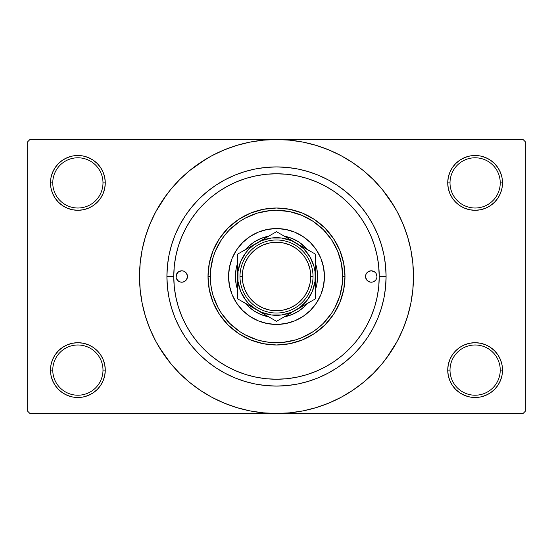 <?xml version="1.0" encoding="UTF-8"?>
<svg xmlns="http://www.w3.org/2000/svg" width="553" height="553" viewBox="0 0 553 553"><rect width="100%" height="100%" fill="white"/><g stroke="black" fill="none" stroke-linecap="round" stroke-linejoin="round"><path stroke-width="0.83" d="M500.237 370.102A25.113 25.113 0 0 0 475.124 344.989A25.113 25.113 0 0 0 450.011 370.102L447.73 370.102A27.394 27.394 0 0 1 475.124 342.708A27.394 27.394 0 0 1 502.518 370.102L500.237 370.102A25.113 25.113 0 0 1 475.124 395.215A25.113 25.113 0 0 1 450.011 370.102A25.113 25.113 0 0 1 475.124 344.989A25.113 25.113 0 0 1 500.237 370.102L502.518 370.102L501.993 364.759L500.437 359.623L497.9 354.881L494.493 350.733L490.345 347.325L485.61 344.796L480.467 343.233L475.124 342.708L469.78 343.233L464.638 344.796L459.902 347.325L455.748 350.733L452.347 354.881L449.81 359.623L448.255 364.759L447.73 370.102L448.255 375.446L449.81 380.588L452.347 385.323L455.748 389.478L459.902 392.886L464.638 395.416L469.78 396.971L475.124 397.503L480.467 396.971L485.61 395.416L490.345 392.886L494.493 389.478L497.9 385.323L500.437 380.588L501.993 375.446L502.518 370.102A27.394 27.394 0 0 1 475.124 397.503A27.394 27.394 0 0 1 447.73 370.102L450.011 370.102A25.113 25.113 0 0 0 475.124 395.215A25.113 25.113 0 0 0 500.237 370.102M102.989 370.102A25.113 25.113 0 0 0 77.876 344.989A25.113 25.113 0 0 0 52.763 370.102L50.482 370.102A27.394 27.394 0 0 1 77.876 342.708A27.394 27.394 0 0 1 105.27 370.102L102.989 370.102A25.113 25.113 0 0 1 77.876 395.215A25.113 25.113 0 0 1 52.763 370.102A25.113 25.113 0 0 1 77.876 344.989A25.113 25.113 0 0 1 102.989 370.102L105.27 370.102L104.745 364.759L103.19 359.623L100.653 354.881L97.252 350.733L93.098 347.325L88.362 344.796L83.22 343.233L77.876 342.708L72.533 343.233L67.39 344.796L62.655 347.325L58.507 350.733L55.1 354.881L52.563 359.623L51.007 364.759L50.482 370.102L51.007 375.446L52.563 380.588L55.1 385.323L58.507 389.478L62.655 392.886L67.39 395.416L72.533 396.971L77.876 397.503L83.22 396.971L88.362 395.416L93.098 392.886L97.252 389.478L100.653 385.323L103.19 380.588L104.745 375.446L105.27 370.102A27.394 27.394 0 0 1 77.876 397.503A27.394 27.394 0 0 1 50.482 370.102L52.763 370.102A25.113 25.113 0 0 0 77.876 395.215A25.113 25.113 0 0 0 102.989 370.102M102.989 182.898A25.113 25.113 0 0 0 77.876 157.785A25.113 25.113 0 0 0 52.763 182.898L50.482 182.898A27.394 27.394 0 0 1 77.876 155.497A27.394 27.394 0 0 1 105.27 182.898L102.989 182.898A25.113 25.113 0 0 1 77.876 208.011A25.113 25.113 0 0 1 52.763 182.898A25.113 25.113 0 0 1 77.876 157.785A25.113 25.113 0 0 1 102.989 182.898L105.27 182.898L104.745 177.554L103.19 172.412L100.653 167.677L97.252 163.522L93.098 160.114L88.362 157.584L83.22 156.029L77.876 155.497L72.533 156.029L67.39 157.584L62.655 160.114L58.507 163.522L55.1 167.677L52.563 172.412L51.007 177.554L50.482 182.898L51.007 188.241L52.563 193.377L55.1 198.119L58.507 202.267L62.655 205.675L67.39 208.204L72.533 209.767L77.876 210.292L83.22 209.767L88.362 208.204L93.098 205.675L97.252 202.267L100.653 198.119L103.19 193.377L104.745 188.241L105.27 182.898A27.394 27.394 0 0 1 77.876 210.292A27.394 27.394 0 0 1 50.482 182.898L52.763 182.898A25.113 25.113 0 0 0 77.876 208.011A25.113 25.113 0 0 0 102.989 182.898M500.237 182.898A25.113 25.113 0 0 0 475.124 157.785A25.113 25.113 0 0 0 450.011 182.898L447.73 182.898A27.394 27.394 0 0 1 475.124 155.497A27.394 27.394 0 0 1 502.518 182.898L500.237 182.898A25.113 25.113 0 0 1 475.124 208.011A25.113 25.113 0 0 1 450.011 182.898A25.113 25.113 0 0 1 475.124 157.785A25.113 25.113 0 0 1 500.237 182.898L502.518 182.898L501.993 177.554L500.437 172.412L497.9 167.677L494.493 163.522L490.345 160.114L485.61 157.584L480.467 156.029L475.124 155.497L469.78 156.029L464.638 157.584L459.902 160.114L455.748 163.522L452.347 167.677L449.81 172.412L448.255 177.554L447.73 182.898L448.255 188.241L449.81 193.377L452.347 198.119L455.748 202.267L459.902 205.675L464.638 208.204L469.78 209.767L475.124 210.292L480.467 209.767L485.61 208.204L490.345 205.675L494.493 202.267L497.9 198.119L500.437 193.377L501.993 188.241L502.518 182.898A27.394 27.394 0 0 1 475.124 210.292A27.394 27.394 0 0 1 447.73 182.898L450.011 182.898A25.113 25.113 0 0 0 475.124 208.011A25.113 25.113 0 0 0 500.237 182.898M372.888 240.942L375.314 248.387M386.084 276.5L379.234 276.5L386.084 276.5L385.559 287.242L383.982 297.88L381.37 308.311L377.74 318.438L373.144 328.157L367.614 337.385L361.213 346.019L353.989 353.989L346.019 361.213L337.385 367.614L328.157 373.144L318.438 377.74L308.311 381.37L297.88 383.982L287.242 385.559L276.5 386.084L265.758 385.559L255.12 383.982L244.689 381.37L234.562 377.74L224.843 373.144L215.615 367.614L206.981 361.213L199.011 353.989L191.787 346.019L185.386 337.385L179.856 328.157L175.26 318.438L171.63 308.311L169.018 297.88L167.441 287.242L166.916 276.5A109.584 109.584 0 0 1 276.5 166.916A109.584 109.584 0 0 1 386.084 276.5A109.584 109.584 0 0 1 276.5 386.084A109.584 109.584 0 0 1 166.916 276.5L167.441 265.758L169.018 255.12L171.63 244.689L175.26 234.562L179.856 224.843L185.386 215.615L191.787 206.981L199.011 199.011L206.981 191.787L215.615 185.386L224.843 179.856L234.562 175.26L244.689 171.63L255.12 169.018L265.758 167.441L276.5 166.916L287.242 167.441L297.88 169.018L308.311 171.63L318.438 175.26L328.157 179.856L337.385 185.386L346.019 191.787L353.989 199.011L361.213 206.981L367.614 215.615L373.144 224.843L377.74 234.562L381.37 244.689L383.982 255.12L385.559 265.758L386.084 276.5M173.766 276.465L166.916 276.5L173.766 276.5A102.734 102.734 0 0 1 276.5 173.766A102.734 102.734 0 0 1 379.234 276.5A102.734 102.734 0 0 1 276.5 379.234A102.734 102.734 0 0 1 173.766 276.5L174.257 286.572L175.736 296.546L178.19 306.321L181.584 315.818L185.898 324.929L191.075 333.577L197.082 341.678L203.857 349.143L211.322 355.918L219.423 361.925L228.071 367.102L237.182 371.416L246.679 374.81L256.454 377.264L266.428 378.743L276.5 379.234L286.572 378.743L296.546 377.264L306.321 374.81L315.818 371.416L324.929 367.102L333.577 361.925L341.678 355.918L349.143 349.143L355.918 341.678L361.925 333.577L367.102 324.929L371.416 315.818L374.81 306.321L377.264 296.546L378.743 286.572L379.234 276.5L378.598 265.087M386.526 358.102L397.31 341.07L403.054 328.917L407.582 316.261L410.851 303.224L412.821 289.924L413.485 276.5A136.985 136.985 0 0 1 276.5 413.485A136.985 136.985 0 0 1 139.515 276.5A136.985 136.985 0 0 1 276.5 139.515A136.985 136.985 0 0 1 413.485 276.5L412.821 263.076L410.851 249.776L407.582 236.739L403.054 224.083L397.31 211.93L390.397 200.4L382.386 189.603L373.358 179.642L363.397 170.614L352.6 162.603L344.989 157.868M159.008 346.925L170.614 363.397L179.642 373.358L189.603 382.386L200.4 390.397L211.93 397.31L224.083 403.054L236.739 407.582L249.776 410.851L263.076 412.821L276.5 413.485L523.069 413.485L525.35 411.197L525.35 141.803L525.35 411.197L523.069 413.485L29.931 413.485L27.65 411.197L27.65 141.803L29.931 139.515L276.5 139.515L29.931 139.515L27.65 141.803L27.65 411.197L29.931 413.485L276.5 413.485L289.924 412.821L303.224 410.851L316.261 407.582L328.917 403.054L341.07 397.31L352.6 390.397L363.397 382.386L373.358 373.358L382.386 363.397L390.397 352.6L395.132 344.989M523.069 139.515L276.5 139.515L523.069 139.515L525.35 141.803L523.069 139.515M378.598 287.913L378.743 286.572M371.941 238.474L370.759 235.64M368.409 230.594L366.473 226.91M317.007 182.089L313.157 180.527M307.903 178.681L303.832 177.465M298.502 176.151L294.307 175.322M269.297 174.015L265.212 174.389M259.468 175.183L255.617 175.909M249.472 177.382L246.216 178.329M219.97 190.716L216.894 192.824M209.027 353.968L212.124 356.561M216.894 360.176L219.97 362.284M246.216 374.671L249.514 375.625M255.617 377.091L259.468 377.817M294.307 377.678L298.502 376.849M303.832 375.535L307.903 374.319M361.385 334.371L363.57 331.026M366.473 326.09L368.409 322.406M370.759 317.36L371.941 314.533M346.925 393.992L352.6 390.397M393.992 206.075L382.386 189.603M206.075 159.008L189.603 170.614L179.642 179.642L170.614 189.603L162.603 200.4L157.868 208.011M166.474 194.898L155.69 211.93L149.946 224.083L145.418 236.739L142.149 249.776L140.179 263.076L139.515 276.5L140.179 289.924L142.149 303.224L145.418 316.261L149.946 328.917L155.69 341.07L162.603 352.6L170.614 363.397M200.4 390.397L208.011 395.132M455.748 163.522L452.347 167.677M449.81 193.377L450.536 194.974M103.19 172.412L100.653 167.677M83.22 156.029L77.876 155.497M88.362 208.204L89.669 207.624M97.252 202.267L100.653 198.119M103.19 359.623L102.464 358.026M97.252 389.478L100.653 385.323M464.638 344.796L463.331 345.376M455.748 350.733L452.347 354.881M449.81 380.588L452.347 385.323M469.78 396.971L475.124 397.503M352.6 162.603L341.07 155.69L328.917 149.946L316.261 145.418L303.224 142.149L289.924 140.179L276.5 139.515L263.076 140.179L249.776 142.149L236.739 145.418L224.083 149.946L211.93 155.69L200.4 162.603M180.637 270.901A5.71 5.71 0 0 0 180.637 282.099L177.72 280.537L176.158 277.613L176.483 274.316L178.584 271.751L181.757 270.79L183.942 271.226L186.499 273.327L187.46 276.5A5.71 5.71 0 0 1 181.757 282.21A5.71 5.71 0 0 1 176.048 276.5A5.71 5.71 0 0 1 181.757 270.79A5.71 5.71 0 0 1 187.46 276.5L186.499 279.673L184.923 281.249L182.87 282.099A5.71 5.71 0 0 0 182.87 270.901M370.13 270.901A5.71 5.71 0 0 0 370.13 282.099L367.213 280.537L365.651 277.613L365.975 274.316L368.077 271.751L371.243 270.79L374.416 271.751L375.992 273.327L376.952 276.5A5.71 5.71 0 0 1 371.243 282.21A5.71 5.71 0 0 1 365.54 276.5A5.71 5.71 0 0 1 371.243 270.79A5.71 5.71 0 0 1 376.952 276.5L376.842 277.613A5.71 5.71 0 0 0 372.363 270.901M372.363 282.099A5.71 5.71 0 0 0 376.842 277.62L375.992 279.673L374.416 281.249L372.363 282.099L370.13 282.099M228.555 276.5A47.945 47.945 0 0 1 276.5 228.555A47.945 47.945 0 0 1 324.445 276.5L323.526 285.853L320.795 294.846L316.364 303.134L310.399 310.399L303.134 316.364L294.846 320.795L285.853 323.526L276.5 324.445L267.147 323.526L258.154 320.795L249.866 316.364L242.601 310.399L236.636 303.134L232.205 294.846L229.474 285.853L228.555 276.5L229.474 267.147L232.205 258.154L236.636 249.866L242.601 242.601L249.866 236.636L258.154 232.205L267.147 229.474L276.5 228.555L285.853 229.474L294.846 232.205L303.134 236.636L310.399 242.601L316.364 249.866L320.795 258.154L323.526 267.147L324.445 276.5A47.945 47.945 0 0 1 276.5 324.445A47.945 47.945 0 0 1 228.555 276.5A47.945 47.945 0 0 0 232.198 294.832M232.212 294.86A47.945 47.945 0 0 0 258.14 320.788M258.168 320.802A47.945 47.945 0 0 0 294.832 320.802M294.86 320.788A47.945 47.945 0 0 0 320.788 294.86M208.011 276.5L210.292 276.5A66.208 66.208 0 0 1 276.5 210.292A66.208 66.208 0 0 1 342.708 276.5L344.989 276.5A68.489 68.489 0 0 0 276.5 208.011A68.489 68.489 0 0 0 208.011 276.5A68.489 68.489 0 0 1 276.5 208.011A68.489 68.489 0 0 1 344.989 276.5L343.676 289.862L339.777 302.712L333.445 314.553L324.929 324.929L314.553 333.445L302.712 339.777L289.862 343.676L276.5 344.989L263.138 343.676L250.288 339.777L238.447 333.445L228.071 324.929L219.555 314.553L213.223 302.712L209.324 289.862L208.011 276.5L209.324 263.138L213.223 250.288L219.555 238.447L228.071 228.071L238.447 219.555L250.288 213.223L263.138 209.324L276.5 208.011L289.862 209.324L302.712 213.223L314.553 219.555L324.929 228.071L333.445 238.447L339.777 250.288L343.676 263.138L344.989 276.5A68.489 68.489 0 0 1 276.5 344.989A68.489 68.489 0 0 1 208.011 276.5A68.489 68.489 0 0 0 276.5 344.989A68.489 68.489 0 0 0 344.989 276.5L342.708 276.5L341.436 263.581L337.669 251.166L331.551 239.719L323.318 229.682L313.281 221.449L301.834 215.331L289.419 211.564L276.5 210.292L270.009 210.61L257.283 213.14L245.29 218.11L239.719 221.449L229.682 229.682L225.32 234.5L221.449 239.719L215.331 251.166L213.14 257.283L210.61 270.009L210.61 282.991L211.564 289.419L213.14 295.717L218.11 307.71L221.449 313.281L229.682 323.318L239.719 331.551L245.29 334.89L257.283 339.86L263.581 341.436L270.009 342.39L282.991 342.39L295.717 339.86L301.834 337.669L313.281 331.551L318.5 327.68L323.318 323.318L331.551 313.281L334.89 307.71L339.86 295.717L342.39 282.991L342.708 276.5A66.208 66.208 0 0 1 276.5 342.708A66.208 66.208 0 0 1 210.292 276.5L208.011 276.5M378.743 266.428L377.264 256.454L374.81 246.679L371.416 237.182L367.102 228.071L361.925 219.423L355.918 211.322L349.143 203.857L341.678 197.082L333.577 191.075L324.929 185.898L315.818 181.584L306.321 178.19L296.546 175.736L286.572 174.257L276.5 173.766L266.428 174.257L256.454 175.736L246.679 178.19L237.182 181.584L228.071 185.898L219.423 191.075L211.322 197.082L203.857 203.857L197.082 211.322L191.075 219.423L185.898 228.071L181.584 237.182L178.19 246.679L175.736 256.454L174.257 266.428L173.766 276.5M182.87 282.099L180.637 282.099M374.747 246.472L374.049 244.274M373.565 242.836L373.213 241.848M372.715 240.479L372.487 239.884M371.948 238.495L371.416 237.182M246.679 178.19L237.182 181.584M178.19 306.321L181.584 315.818M306.321 374.81L315.818 371.416M236.193 268.481L237.686 262.993A41.095 41.095 0 0 0 237.686 290.007L236.193 284.519L235.405 276.5L236.193 268.481L237.686 262.993A41.095 41.095 0 0 0 237.686 290.007L236.193 284.519M253.668 242.332L247.44 247.44L253.668 242.332L260.774 238.537L268.793 236.138A41.095 41.095 0 0 0 245.394 249.645L247.426 247.454M284.519 236.193L292.226 238.537L299.332 242.332L307.606 249.645A41.095 41.095 0 0 0 284.207 236.138L292.226 238.537M316.807 284.519L315.314 290.007A41.095 41.095 0 0 0 315.314 262.993L316.807 268.481L317.595 276.5L316.807 284.519L315.314 290.007A41.095 41.095 0 0 0 315.314 262.993L316.807 268.481M305.56 305.56L299.332 310.668L292.226 314.463L284.207 316.862A41.095 41.095 0 0 0 307.606 303.355L305.574 305.546M247.426 305.546L245.394 303.355A41.095 41.095 0 0 0 268.793 316.862L260.774 314.463L253.668 310.668L247.44 305.56M292.226 314.463L284.519 316.807M268.481 316.807L260.774 314.463M260.774 238.537L268.481 236.193M299.332 242.332L305.56 247.44M305.574 247.454L307.606 249.645A41.095 41.095 0 0 0 284.207 236.138M324.445 276.5A47.945 47.945 0 0 0 320.802 258.168M320.788 258.14A47.945 47.945 0 0 0 294.86 232.212M294.832 232.198A47.945 47.945 0 0 0 258.168 232.198M258.14 232.212A47.945 47.945 0 0 0 232.212 258.14M374.416 281.249L375.28 280.537M376.517 274.316L375.992 273.327M176.483 278.684L177.008 279.673M178.584 271.751L177.72 272.463M268.793 316.862A41.095 41.095 0 0 1 245.394 303.355M245.394 249.645A41.095 41.095 0 0 1 268.793 236.138M307.606 303.355A41.095 41.095 0 0 1 284.207 316.862M313.026 276.5L310.745 276.5A34.245 34.245 0 0 1 276.5 310.745A34.245 34.245 0 0 1 242.255 276.5L239.974 276.5A36.526 36.526 0 0 0 276.5 313.026A36.526 36.526 0 0 0 313.026 276.5A36.526 36.526 0 0 1 276.5 313.026A36.526 36.526 0 0 1 239.974 276.5A36.526 36.526 0 0 1 276.5 239.974A36.526 36.526 0 0 1 313.026 276.5A36.526 36.526 0 0 0 276.5 239.974A36.526 36.526 0 0 0 239.974 276.5L242.255 276.5L242.912 283.184L244.861 289.606L248.027 295.523L252.286 300.714L257.477 304.973L263.394 308.139L269.816 310.088L276.5 310.745L283.184 310.088L289.606 308.139L295.523 304.973L300.714 300.714L304.973 295.523L308.139 289.606L310.088 283.184L310.745 276.5L310.088 269.816L308.139 263.394L304.973 257.477L300.714 252.286L295.523 248.027L289.606 244.861L283.184 242.912L276.5 242.255L269.816 242.912L263.394 244.861L257.477 248.027L252.286 252.286L248.027 257.477L244.861 263.394L242.912 269.816L242.255 276.5A34.245 34.245 0 0 1 276.5 242.255A34.245 34.245 0 0 1 310.745 276.5L313.026 276.5M237.686 270.68L238.018 281.567L240.645 291.355L245.712 300.127L249.057 303.943L257.097 310.109L276.5 321.314L285.887 315.894M237.686 275.671L237.686 276.452M237.686 263.207L237.686 276.5A38.814 38.814 0 0 1 257.097 242.891L237.686 254.09L237.686 259.433L237.686 254.09L242.311 251.421L237.686 254.09M257.11 242.878L262.129 239.981M273.617 233.345L257.097 242.891L262.191 239.947L252.873 245.712L249.057 249.057L245.712 252.873L240.645 261.645L238.018 271.447M295.924 242.898L276.5 231.686L271.876 234.354L276.5 231.686L281.124 234.354L276.5 231.686L262.191 239.947M312.431 252.431L291.355 240.645L281.553 238.018M315.314 266.415L315.314 254.09L301.005 245.829M315.314 264.928L315.314 262.502M315.314 277.329L315.314 282.341L314.982 271.433L313.986 266.456L310.109 257.097L303.943 249.057L295.903 242.891A38.814 38.814 0 0 1 295.903 310.109L315.314 298.91L315.314 264.97L315.314 298.91L310.689 301.579L315.314 298.91M315.314 289.793L315.314 290.498M285.942 315.867L300.127 307.288L307.288 300.127L312.355 291.355L314.982 281.553M295.876 310.129L295.903 310.109A38.814 38.814 0 0 1 257.097 310.109L252.064 307.205M279.383 319.655L290.809 313.053M237.686 288.065L237.686 290.498M238.018 271.433L237.686 298.91L261.645 312.355L271.447 314.982M257.069 310.095L257.097 310.109A38.814 38.814 0 0 1 237.686 276.5L237.686 282.313M247.08 304.33L262.198 313.06M247.129 304.357L240.569 300.569M237.686 264.928L237.686 262.502M271.447 238.018L261.645 240.645L240.569 252.431L252.064 245.795M251.995 245.829L257.097 242.891A38.814 38.814 0 0 1 295.903 242.891L290.871 239.981M281.553 314.982L291.355 312.355L312.431 300.569L300.936 307.205M273.617 319.655L276.5 321.314L273.617 319.655M237.686 286.585L237.686 276.5M281.525 318.417L281.145 318.632M315.314 286.585L315.314 282.348M237.686 266.415L237.686 259.433M245.712 252.873L242.891 257.097M271.433 314.982L281.567 314.982M307.288 300.127L310.109 295.903M314.982 281.567L315.314 270.652M281.567 238.018L271.433 238.018M310.689 251.421L305.933 248.677L310.689 251.421M315.314 293.567L315.314 288.051M315.314 259.412L315.314 264.949M237.686 293.588L237.686 288.051M252.071 245.788L262.115 239.988M248.027 295.523L252.286 300.714M295.523 304.973L300.714 300.714M304.973 257.477L300.714 252.286M257.477 248.027L252.286 252.286"/></g></svg>
